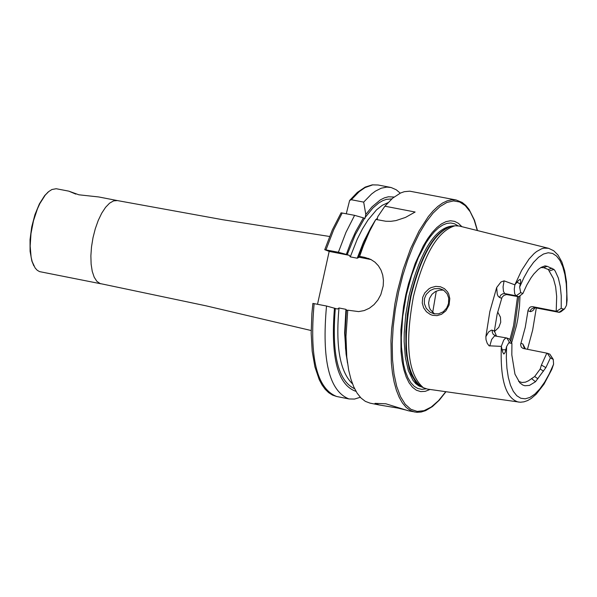 <?xml version="1.0" encoding="UTF-8"?>
<svg xmlns="http://www.w3.org/2000/svg" width="597" height="597" viewBox="0 0 597 597"><rect width="100%" height="100%" fill="white"/><g stroke="black" fill="none" stroke-linecap="round" stroke-linejoin="round"><path stroke-width="0.9" d="M428.907 288.821L431.041 287.635L435.713 286.381L440.332 286.724L444.452 288.649L447.601 291.926L448.69 293.963L449.81 298.619L449.048 305.119L445.84 310.865L441.519 314.291L437.064 315.634L432.497 315.291L430.325 314.492L426.43 311.738L423.639 307.821L422.266 303.082L422.698 297.351L424.818 292.866L428.907 288.821M448.541 303.448L448.69 297.993L447.116 293.746L443.519 290.09L439.437 288.545L434.168 288.761L430.153 290.523L426.221 294.425L424.445 298.642L424.363 303.634L426.243 308.358L430.086 312.179L434.064 313.813L438.571 313.85L443.287 311.753L446.728 307.97L448.541 303.448M311.171 330.529L206.047 305.828L100.124 283.553L96.856 281.314L94.192 277.187L92.244 271.374L91.125 264.15L90.871 255.859L91.505 246.912L92.998 237.733L95.281 228.77L98.229 220.465L101.714 213.204L105.557 207.346L109.579 203.174L113.579 200.883L117.37 200.577L98.736 196.958L78.856 194.794L68.819 191.152L75.797 194.1M101.087 283.821L39.566 271.62L37.223 270.269L35.148 268.001L32.208 261.687L31.104 257.083L30.163 246.061L30.984 233.546L33.492 220.726L37.447 208.823L39.85 203.577L45.23 195.122L48.723 191.562L51.917 189.518L56.208 188.727L68.819 191.152M407.012 410.303L398.072 408.117L379.147 404.953L374.983 403.363L385.849 403.781L408.452 410.796L416.81 412.311L421.176 412.027L425.646 410.632L432.452 406.55L439.258 400.199L445.952 391.736M535.136 307.709L532.89 310.649L530.681 311.649L530.009 311.515L531.226 309.156L534.412 307.627L559.27 312.373L560.934 311.761L564.471 308.962M520.659 292.627L516.181 295.791L504.98 293.612L502.965 293.709L500.756 295.09L499.532 297.47L498.07 296.112L497.271 294.209L496.674 287.53L489.846 311.552L485.868 336.663L486.018 339.678L487.219 343.32L489.047 345.797L501.301 346.379L502.816 352.446L503.875 354.036L505.099 352.476L506.577 346.618L506.338 357.834L506.92 368.177L508.301 377.364L510.45 385.155L513.301 391.326L516.778 395.736L520.785 398.251L525.218 398.818L529.949 397.423L534.852 394.11L539.792 388.968L544.651 382.147L549.285 373.819L553.583 364.222L551.792 369.409L543.994 384.192L536.24 394.169L531.143 398.52L527.614 400.557L523.994 401.826L520.315 402.244L427.474 389.095L423.407 387.744C407.982 374.603 404.669 344.141 413.482 296.358C423.997 254.262 437.87 230.733 455.093 225.778L459.369 226.054L548.576 248.307L543.986 248.151L541.576 248.8L536.606 251.531L534.076 253.598L529.009 259.076L521.636 270.359L514.898 284.754L518.696 280.217L520.3 279.329L520.756 281.254L519.659 287.075L520.659 292.627L522.897 293.493L518.696 296.761L506.554 294.545L503.95 295.358L502.032 297.284L497.122 314.313L494.376 331.036L496.465 335.977M518.696 296.761L515.808 295.582L514.666 293.612L514.263 289.142L514.898 284.754M496.674 287.53L500.958 282L504.084 280.851L514.838 284.821M497.659 311.947L500.443 317.149L500.719 322.283L498.779 327.41L494.346 331.626M443.556 290.112L439.355 290.157L435.295 291.635L432.019 294.261L429.519 298.351L428.601 303.045L429.191 307.059L430.28 309.537L434.512 313.895M432.668 312.515L436.28 291.135M511.599 342.909L516.495 325.604L517.786 319.089L519.509 306.104L520.024 295.716M461.891 226.681L458.421 223.33L454.586 221.345L450.451 220.771L446.078 221.606L441.549 223.86L436.929 227.479L432.295 232.412L427.736 238.584L423.318 245.889L415.206 263.396L408.512 283.776L405.848 294.62L403.565 306.433L400.923 329.82L401.005 351.394L402.072 360.976L403.796 369.506L406.139 376.819L409.064 382.781L412.512 387.281L416.415 390.237L420.691 391.595L425.265 391.341L430.049 389.468M414.691 412.034L410.251 410.408L406.147 407.37L402.438 402.968L399.169 397.244L396.393 390.281L394.147 382.17L392.453 373.013L391.348 362.946L390.953 340.611L391.669 328.648L394.871 303.963L397.318 291.575L403.169 269.366L410.52 248.867L419.012 231.024L428.265 216.666L433.034 211.002L437.832 206.435L442.601 203.025L447.28 200.801L451.825 199.786L456.175 199.988L409.758 191.182L404.281 191.689L400.497 193.04L392.729 198.107L384.886 206.196L415.124 212.025L405.49 217.427L395.938 220.599L390.848 221.315L385.789 221.248L375.812 219.442L369.565 231.293L363.357 245.867L359.625 256.382L364.819 257.397L370.767 259.411L374.976 262.173L378.423 265.792L381.028 270.15L382.722 275.105L383.446 280.426L383.192 285.97L380.811 294.642L377.864 300.037L374.02 304.627L369.401 308.209L364.215 310.574L358.67 311.597L347.752 310.186L345.969 336.469L346.775 357.006L348.7 370.23L350.924 379.162L353.752 386.849L357.133 393.169L361.028 398.042L365.371 401.378L370.095 403.147L379.147 404.953M556.21 311.261L559.046 312.306L563.493 309.171L561.225 308.291L561.24 295.985L560.307 286.605L558.337 277.986L555.232 271.128L553.949 269.396L549.136 270.993L553.434 278.612L555.635 286.747L556.673 296.463L556.21 311.261L532.815 306.701L530.837 306.828L529.569 307.567L528.069 310.209L525.263 327.32L520.577 344.633L521.278 347.111L523.009 348.409L547.359 353.26L550.389 357.916L553.27 359.424L553.583 364.222M518.547 381.319L521.965 382.505L525.494 382.147L528.449 380.804L534.666 376.52L540.218 368.983L541.412 365.058L546.83 353.14M527.464 349.335L532.651 330.126L536.33 307.895M506.577 346.618L508.763 342.775L511.913 343.469L511.823 354.916L514.957 374.132L519.86 382.871L522.778 385.035L524.89 385.752L529.442 385.416L535.502 381.729L545.874 367.625L550.389 357.916M563.493 309.171L564.628 308.843L566.538 305.224L567.083 300.097L566.478 281.657L564.732 271.031L561.919 262.076L557.986 255.016L553.725 250.747L548.576 248.307M553.949 269.396L547.188 266.314L545.001 265.881L541.166 267.359L538.255 269.419L533.852 273.963L530.957 277.903L526.778 285.06L522.897 293.493M547.188 266.314L543.628 267.657L540.837 267.583M549.136 270.993L548.367 269.523L551.941 268.187M548.367 269.523L543.628 267.657M543.509 371.192L540.218 368.983M534.666 376.52L537.927 378.782M400.229 193.159L396.244 189.764L391.147 187.525L386.819 187.092L381.244 188.204L375.461 191.107L371.543 194.025L363.685 202.114L351.327 199.734L349.618 200.473L346.29 213.733M394.05 197.025L388.363 196.794L384.386 197.868L380.304 199.92L371.991 206.868L365.797 214.427L363.685 202.114M363.431 217.868L354.596 215.338L345.947 232.405L338.38 252.255L346.32 254.412L350.715 242.643L355.551 231.837L363.431 217.868L364.991 218.465L365.797 214.427M384.886 206.196L377.737 216.733L377.088 219.689M317.514 304.246L329.178 251.404L324.746 249.688L338.38 252.255M354.596 215.338L341.088 212.823L332.357 229.86L324.746 249.688M346.79 310.41L345.939 309.336L338.999 307.977L337.439 309.037L326.514 306.015L312.888 303.418M326.514 306.015C321.649 360.095 329.134 391.072 348.991 398.945L354.514 399.065L360.297 397.281M334.462 308.149C330.477 357.394 337.671 385.132 356.036 391.371M346.32 254.412L349.29 255.315L350.267 256.867L357.215 258.217L359.319 257.18L358.275 256.74L359.625 256.382M375.371 220.181L370.804 227.793L358.275 256.74M347.752 310.186L346.417 310.492L345.029 333.41L345.536 348.499L347.491 363.088M358.775 257.158L371.133 259.598M329.178 251.404L349.29 255.315M509.666 342.626L506.89 338.036L509.413 338.984L511.913 343.469M506.89 338.036L505.435 338.253L503.704 340.126L501.301 346.379M556.523 311.335L561.225 308.291M553.173 359.252L549.852 354.193L547.359 353.26M33.895 265.911L31.865 261.068L30.096 251.367L30.037 239.651L31.701 227.032L34.917 214.719L39.387 203.89L44.678 195.57L48.387 191.846M532.815 306.701L535.636 307.761L559.27 312.373M505.704 349.723L502.249 349.812M507.614 294.627L504.607 293.403L503.465 291.418L503.062 286.918L504.084 280.851M509.868 339.805L513.569 325.686L517.539 296.56M510.704 341.32L514.838 325.865L518.771 296.702M455.093 225.778L452.302 226.032C435.228 230.942 421.489 254.247 411.072 295.94C402.348 343.26 405.632 373.431 420.915 386.453L423.407 387.744M453.399 225.935C435.847 229.121 421.579 252.427 410.609 295.851L407.408 313.97L405.818 331.716L405.93 348.215L406.624 355.73L409.229 368.827L411.117 374.244L415.915 382.49L418.781 385.214L421.9 386.96M454.018 225.875L453.862 225.845C435.735 226.606 420.803 249.837 409.079 295.552L405.773 314.418L404.236 332.85L404.154 341.588L405.37 357.506L408.363 370.655L412.96 380.311L415.788 383.67L418.915 385.983L422.452 387.244M457.989 225.793L454.533 223.793L450.81 222.987L446.877 223.397L442.78 225.009L438.586 227.815L434.355 231.77L430.153 236.815L426.034 242.875L418.303 257.703L411.617 275.381L406.37 294.873L402.699 316.529L401.296 337.469L401.482 347.23L403.609 364.491L405.512 371.7L407.938 377.804L410.833 382.684L414.154 386.274L417.855 388.513L421.855 389.363L426.094 388.819M477.316 230.532L474.182 220.054L470.13 211.674L465.242 205.592L459.645 201.98L453.474 200.92L446.877 202.465L440.004 206.562L433.041 213.136L426.161 222.024L419.519 233.017L413.303 245.83L407.654 260.165L402.721 275.65L398.632 291.903L395.333 309.462L393.177 326.94L392.236 343.827L392.52 359.655L394.027 373.991L396.714 386.423L400.49 396.632L405.266 404.318L410.893 409.296L417.213 411.423L424.057 410.661L431.228 407.035L438.541 400.662L445.78 391.714M501.331 346.461C500.114 379.886 505.838 398.438 518.487 402.102M566.538 305.224L566.792 294.097L566.247 283.806L564.904 274.627L562.807 266.814L560.008 260.576L556.576 256.076L552.598 253.441L548.195 252.755L543.471 254.031L538.561 257.247L533.584 262.314L528.696 269.105L524.009 277.433L519.659 287.075M349.618 200.473L357.349 192.398L365.192 187.092L372.267 184.854L378.065 184.995L372.662 184.891L365.065 187.57L359.193 191.652L351.327 199.734M391.781 198.92L386.341 199.361L382.565 200.756L378.714 203.025L372.856 208.025L365.125 217.487M342.23 212.95L333.574 230.009L325.999 249.845M314.134 303.589C309.283 357.648 316.798 388.617 336.693 396.498L332.536 395.11L328.686 392.677L325.171 389.266L322.037 384.938L319.276 379.737L314.925 366.909L312.194 351.23L311.171 333.238L311.88 313.612L312.88 303.418M364.558 218.308L355.282 234.711L347.163 254.732M335.313 308.462C331.596 354.193 338.044 380.961 354.648 388.766M338.999 307.977C335.477 346.573 339.984 371.864 352.514 383.849M387.96 202.674L382.319 205.278L376.565 209.816L367.968 220.032L362.454 228.905L357.245 239.218L350.267 256.867M377.483 217.868L376.237 219.524M373.192 223.935L370.864 227.688M370.759 227.867L363.573 241.927L357.215 258.217M345.939 309.336L344.626 333.007L346.081 354.028M346.111 354.23L346.85 358.588M364.819 257.397L369.841 259.314M520.174 283.911L517.099 282.232M499.532 297.47L501.584 298.254M495.697 335.842L493.226 334.342L492.271 332.201L492.324 330.26L491.458 330.134L488.6 331.954L485.868 336.663M492.324 330.26L494.376 331.036M506.674 337.977L494.562 335.895L491.689 339.409L489.756 346.006M520.838 343.26L522.868 344.021L525.457 348.939M530.009 311.515L527.987 310.738M522.868 344.021L524.45 348.738M549.852 354.193L552.606 358.745M545.874 367.625L541.412 365.058M545.001 265.881L541.039 267.434M535.502 381.729L531.472 378.565M329.566 236.472L222.89 219.748L117.37 200.577M456.175 199.988L462.175 202.443L465.794 205.42L469.063 209.413L474.473 220.211L477.481 230.569M378.065 184.995L390.386 187.361M336.693 396.498L348.991 398.945M370.804 227.793L374.035 222.562M346.088 354.118L347.118 360.178M368.439 258.404L368.946 258.598M534.375 307.627L535.636 307.761M33.342 264.859L33.708 265.546M47.476 192.607L48.073 192.115"/></g></svg>
